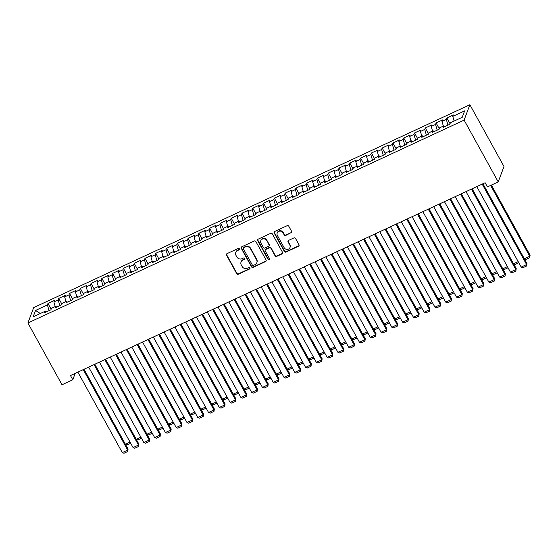 <?xml version="1.0" encoding="UTF-8"?>
<svg xmlns="http://www.w3.org/2000/svg" width="558" height="558" viewBox="0 0 558 558"><rect width="100%" height="100%" fill="white"/><g stroke="black" fill="none" stroke-linecap="round" stroke-linejoin="round"><path stroke-width="0.84" d="M239.375 248.812A0.844 0.788 -159.4 0 0 238.238 248.436L226.994 253.667A1.214 1.13 -159.4 0 0 226.506 255.187L236.718 273.692A1.214 1.13 -159.4 0 0 238.343 274.229L249.586 268.998A0.844 0.788 -159.4 0 0 249.928 267.931A0.844 0.788 -159.4 0 0 248.791 267.554L247.34 268.231A3.871 3.613 -159.4 0 1 242.137 266.522L241.286 264.98A3.871 3.613 -159.4 0 1 242.856 260.112L244.313 259.435A0.844 0.788 -159.4 0 0 244.655 258.375A0.844 0.788 -159.4 0 0 243.518 257.998L242.06 258.675A3.871 3.613 -159.4 0 1 236.857 256.959L236.006 255.418A3.871 3.613 -159.4 0 1 237.575 250.556L239.033 249.879A0.844 0.788 -159.4 0 0 239.375 248.812M291.157 232.937A1.214 1.13 -159.4 0 0 291.646 231.417L288.779 226.22A1.214 1.13 -159.4 0 0 287.154 225.69L274.669 231.493A1.214 1.13 -159.4 0 0 274.18 233.014L284.392 251.519A1.214 1.13 -159.4 0 0 286.017 252.056L298.502 246.245A1.214 1.13 -159.4 0 0 298.997 244.725L295.538 238.454A1.214 1.13 -159.4 0 0 293.906 237.917L288.563 240.407A1.214 1.13 -159.4 0 0 288.074 241.928L289.79 245.032A3.236 3.02 -159.4 0 1 287.21 249.398A3.236 3.02 -159.4 0 1 284.127 247.668L277.403 235.49A3.236 3.02 -159.4 0 1 279.983 231.124A3.236 3.02 -159.4 0 1 283.066 232.853L284.189 234.883A1.214 1.13 -159.4 0 0 285.815 235.42L291.311 232.519A1.214 1.13 -159.4 0 0 291.778 232.114M498.217 181.901L464.11 120.116L469.885 104.737L503.993 166.521L498.217 181.901L487.434 186.916L485.125 182.731L70.475 375.569L72.791 379.761L75.184 373.379M72.791 379.761L62.008 384.776L27.9 322.984L464.11 120.116M255.871 241.53A1.214 1.13 -159.4 0 0 254.246 240.993L241.754 246.803A1.214 1.13 -159.4 0 0 241.265 248.324L251.484 266.822A1.214 1.13 -159.4 0 0 253.109 267.359L265.594 261.556A1.214 1.13 -159.4 0 0 266.082 260.035L255.871 241.53M258.214 239.145L270.7 233.342A1.214 1.13 -159.4 0 1 272.325 233.879L282.543 252.376A1.214 1.13 -159.4 0 1 282.048 253.897L276.705 256.387A1.214 1.13 -159.4 0 1 275.08 255.85L270.937 248.345A1.214 1.13 -159.4 0 0 269.312 247.808L265.768 249.461A1.214 1.13 -159.4 0 0 265.273 250.981L269.591 258.793A0.844 0.788 -159.4 0 1 268.914 259.93A0.844 0.788 -159.4 0 1 268.105 259.477L257.719 240.665A1.214 1.13 -159.4 0 1 258.214 239.145M469.885 104.737L33.675 307.604L27.9 322.984M51.134 309.209L47.96 303.447L47.402 304.926L35.545 310.443L33.145 316.839L45.003 311.329L44.452 312.801L50.918 309.795L51.469 308.316L55.786 306.314L55.228 307.786L61.701 304.78L62.252 303.301L66.562 301.299L66.011 302.771L72.477 299.765L73.035 298.293L77.346 296.284L76.795 297.763L83.261 294.75L83.812 293.278L88.129 291.269L87.571 292.748L94.044 289.735L94.595 288.263L98.906 286.254L98.354 287.733L104.82 284.726L105.378 283.248L109.689 281.239L109.138 282.718L115.604 279.711L116.162 278.233L120.472 276.231L119.914 277.703L126.387 274.696L126.938 273.218L131.256 271.216L130.698 272.688L137.17 269.681L137.721 268.203L142.032 266.201L141.481 267.673L147.947 264.666L148.505 263.195L152.815 261.186L152.264 262.665L158.73 259.651L159.281 258.18L163.599 256.171L163.041 257.65L169.513 254.636L170.064 253.165L174.375 251.156L173.824 252.635L180.29 249.621L180.848 248.15L185.158 246.141L184.607 247.619L191.073 244.613L191.624 243.135L195.942 241.133L195.384 242.604L201.856 239.598L202.408 238.12L206.718 236.118L206.167 237.589L212.633 234.583L213.191 233.105L217.501 231.103L216.95 232.574L223.416 229.568L223.974 228.089L228.285 226.088L227.727 227.559L234.2 224.553L234.751 223.081L239.068 221.073L238.51 222.551L244.983 219.538L245.534 218.066L249.844 216.058L249.293 217.536L255.759 214.523L256.317 213.051L260.628 211.043L260.077 212.521L266.543 209.515L267.094 208.036L271.411 206.028L270.853 207.506L277.326 204.5L277.877 203.021L282.188 201.019L281.637 202.491L288.102 199.485L288.66 198.006L292.971 196.004L292.42 197.476L298.886 194.47L299.437 192.991L303.754 190.989L303.196 192.461L309.669 189.455L310.22 187.983L314.531 185.974L313.98 187.453L320.445 184.44L321.003 182.968L325.314 180.959L324.763 182.438L331.229 179.425L331.787 177.953L336.097 175.944L335.539 177.423L342.012 174.417L342.563 172.938L346.881 170.929L346.323 172.408L352.796 169.402L353.347 167.923L357.657 165.921L357.106 167.393L363.572 164.387L364.13 162.908L368.44 160.906L367.889 162.378L374.355 159.372L374.906 157.893L379.224 155.891L378.666 157.363L385.139 154.357L385.69 152.878L390 150.876L389.449 152.348L395.915 149.342L396.473 147.87L400.784 145.861L400.232 147.34L406.698 144.327L407.249 142.855L411.567 140.846L411.009 142.325L417.482 139.312L418.033 137.84L422.343 135.831L421.792 137.31L428.258 134.304L428.816 132.825L433.127 130.816L432.576 132.295L439.041 129.289L439.599 127.81L443.91 125.808L443.352 127.28L449.825 124.274L450.376 122.795L462.24 117.285L464.64 110.882L452.782 116.399L454.121 121.051M47.96 303.447L54.426 300.441L53.875 301.92L58.185 299.911L59.839 305.644M61.917 304.194L58.736 298.439L58.185 299.911M58.736 298.439L65.209 295.426L64.651 296.905L68.969 294.896L70.622 300.629M72.7 299.179L69.52 293.424L68.969 294.896M69.52 293.424L75.993 290.411L75.435 291.89L79.745 289.881L81.405 295.614M83.484 294.164L80.303 288.409L79.745 289.881M80.303 288.409L86.769 285.396L86.218 286.875L90.529 284.866L92.182 290.599M94.26 289.149L91.087 283.394L90.529 284.866M91.087 283.394L97.552 280.388L97.001 281.86L101.312 279.858L102.965 285.584M105.043 284.141L101.863 278.379L101.312 279.858M101.863 278.379L108.336 275.373L107.778 276.845L112.095 274.843L113.748 280.576M115.827 279.126L112.646 273.364L112.095 274.843M112.646 273.364L119.112 270.358L118.561 271.83L122.872 269.828L124.525 275.561M126.603 274.111L123.43 268.349L122.872 269.828M123.43 268.349L129.895 265.343L129.344 266.822L133.655 264.813L135.308 270.546M137.387 269.096L134.206 263.334L133.655 264.813M134.206 263.334L140.679 260.328L140.121 261.807L144.438 259.798L146.091 265.531M148.17 264.08L144.989 258.326L144.438 259.798M144.989 258.326L151.455 255.313L150.904 256.792L155.215 254.783L156.875 260.516M158.946 259.065L155.773 253.311L155.215 254.783M155.773 253.311L162.238 250.298L161.687 251.777L165.998 249.768L167.651 255.501M169.73 254.05L166.549 248.296L165.998 249.768M166.549 248.296L173.022 245.29L172.464 246.762L176.781 244.76L178.434 250.486M180.513 249.035L177.332 243.281L176.781 244.76M177.332 243.281L183.805 240.275L183.247 241.747L187.558 239.745L189.218 245.478M191.296 244.027L188.116 238.266L187.558 239.745M188.116 238.266L194.582 235.26L194.031 236.731L198.341 234.73L199.994 240.463M202.073 239.012L198.899 233.251L198.341 234.73M198.899 233.251L205.365 230.245L204.814 231.716L209.124 229.715L210.778 235.448M212.856 233.997L209.675 228.236L209.124 229.715M209.675 228.236L216.148 225.23L215.59 226.708L219.908 224.7L221.561 230.433M223.639 228.982L220.459 223.228L219.908 224.7M220.459 223.228L226.925 220.215L226.374 221.693L230.684 219.685L232.337 225.418M234.416 223.967L231.242 218.213L230.684 219.685M231.242 218.213L237.708 215.2L237.157 216.678L241.468 214.67L243.121 220.403M245.199 218.952L242.019 213.198L241.468 214.67M242.019 213.198L248.491 210.185L247.933 211.663L252.251 209.655L253.904 215.388M255.983 213.937L252.802 208.183L252.251 209.655M252.802 208.183L259.268 205.177L258.717 206.648L263.027 204.646L264.687 210.373M266.759 208.929L263.585 203.168L263.027 204.646M263.585 203.168L270.051 200.162L269.5 201.633L273.811 199.631L275.464 205.365M277.542 203.914L274.362 198.153L273.811 199.631M274.362 198.153L280.834 195.147L280.276 196.618L284.594 194.616L286.247 200.35M288.326 198.899L285.145 193.138L284.594 194.616M285.145 193.138L291.618 190.132L291.06 191.61L295.37 189.601L297.03 195.335M299.109 193.884L295.928 188.123L295.37 189.601M295.928 188.123L302.394 185.116L301.843 186.595L306.154 184.586L307.807 190.32M309.885 188.869L306.712 183.115L306.154 184.586M306.712 183.115L313.178 180.101L312.626 181.58L316.937 179.571L318.59 185.305M320.669 183.854L317.488 178.1L316.937 179.571M317.488 178.1L323.961 175.086L323.403 176.565L327.72 174.556L329.373 180.29M331.452 178.839L328.271 173.085L327.72 174.556M328.271 173.085L334.737 170.078L334.186 171.55L338.497 169.548L340.15 175.275M342.228 173.824L339.055 168.07L338.497 169.548M339.055 168.07L345.521 165.063L344.97 166.535L349.28 164.533L350.933 170.267M353.012 168.816L349.831 163.055L349.28 164.533M349.831 163.055L356.304 160.048L355.746 161.52L360.063 159.518L361.717 165.252M363.795 163.801L360.614 158.04L360.063 159.518M360.614 158.04L367.08 155.033L366.529 156.512L370.84 154.503L372.5 160.237M374.571 158.786L371.398 153.025L370.84 154.503M371.398 153.025L377.864 150.018L377.313 151.497L381.623 149.488L383.276 155.222M385.355 153.771L382.174 148.016L381.623 149.488M382.174 148.016L388.647 145.003L388.089 146.482L392.407 144.473L394.06 150.207M396.138 148.756L392.958 143.001L392.407 144.473M392.958 143.001L399.43 139.988L398.872 141.467L403.183 139.458L404.843 145.192M406.921 143.741L403.741 137.986L403.183 139.458M403.741 137.986L410.207 134.973L409.656 136.452L413.966 134.443L415.619 140.177M417.698 138.726L414.524 132.971L413.966 134.443M414.524 132.971L420.99 129.965L420.439 131.437L424.75 129.435L426.403 135.162M428.481 133.718L425.301 127.956L424.75 129.435M425.301 127.956L431.773 124.95L431.215 126.422L435.533 124.42L437.186 130.154M439.265 128.703L436.084 122.941L435.533 124.42M436.084 122.941L442.55 119.935L441.999 121.407L446.309 119.405L447.962 125.138M450.041 123.688L446.867 117.926L446.309 119.405M446.867 117.926L453.333 114.92L452.782 116.399M443.91 125.808L444.831 126.596M433.127 130.816L434.047 131.611M441.999 121.407L443.345 126.066M422.343 135.831L423.264 136.626M431.215 126.422L432.562 131.081M411.567 140.846L412.481 141.641M420.439 131.437L421.778 136.096M400.784 145.861L401.704 146.649M409.656 136.452L411.002 141.111M390 150.876L390.921 151.664M398.872 141.467L400.219 146.126M379.224 155.891L380.137 156.679M388.089 146.482L389.435 151.141M368.44 160.906L369.361 161.694M377.313 151.497L378.659 156.156M357.657 165.921L358.578 166.709M366.529 156.512L367.875 161.164M346.881 170.929L347.794 171.725M355.746 161.52L357.092 166.179M336.097 175.944L337.018 176.74M344.97 166.535L346.309 171.194M325.314 180.959L326.235 181.748M334.186 171.55L335.532 176.209M314.531 185.974L315.451 186.763M323.403 176.565L324.749 181.224M303.754 190.989L304.668 191.778M312.626 181.58L313.966 186.239M292.971 196.004L293.892 196.793M301.843 186.595L303.189 191.255M282.188 201.019L283.108 201.808M291.06 191.61L292.406 196.263M271.411 206.028L272.325 206.823M280.276 196.618L281.623 201.278M260.628 211.043L261.549 211.838M269.5 201.633L270.846 206.293M249.844 216.058L250.765 216.853M258.717 206.648L260.063 211.308M239.068 221.073L239.982 221.861M247.933 211.663L249.28 216.323M228.285 226.088L229.205 226.876M237.157 216.678L238.496 221.338M217.501 231.103L218.422 231.891M226.374 221.693L227.72 226.353M206.718 236.118L207.639 236.906M215.59 226.708L216.936 231.368M195.942 241.133L196.855 241.921M204.814 231.716L206.153 236.376M185.158 246.141L186.079 246.936M194.031 236.731L195.377 241.391M174.375 251.156L175.296 251.951M183.247 241.747L184.593 246.406M163.599 256.171L164.512 256.959M172.464 246.762L173.81 251.421M152.815 261.186L153.736 261.974M161.687 251.777L163.034 256.436M142.032 266.201L142.953 266.989M150.904 256.792L152.25 261.451M131.256 271.216L132.169 272.004M140.121 261.807L141.467 266.466M120.472 276.231L121.393 277.019M129.344 266.822L130.684 271.474M109.689 281.239L110.61 282.034M118.561 271.83L119.907 276.489M98.906 286.254L99.826 287.049M107.778 276.845L109.124 281.504M88.129 291.269L89.043 292.064M97.001 281.86L98.341 286.519M77.346 296.284L78.266 297.072M86.218 286.875L87.564 291.534M66.562 301.299L67.483 302.087M75.435 291.89L76.781 296.549M55.786 306.314L56.7 307.102M64.651 296.905L65.997 301.564M45.003 311.329L45.923 312.117M53.875 301.92L55.221 306.579M35.545 310.443L40.322 313.505M47.402 304.926L49.062 310.66M239.473 249.238A0.844 0.788 -159.4 0 1 239.187 249.461L237.736 250.137A3.871 3.613 -159.4 0 0 235.922 252.063L235.769 252.481M241.042 262.044L241.202 261.625A3.871 3.613 -159.4 0 1 243.009 259.7L244.467 259.024A0.844 0.788 -159.4 0 0 244.753 258.793M226.527 254.071A1.214 1.13 -159.4 0 0 226.66 254.769L236.871 273.274A1.214 1.13 -159.4 0 0 238.496 273.811L249.74 268.579A0.844 0.788 -159.4 0 0 250.033 268.356M241.293 247.201A1.214 1.13 -159.4 0 0 241.419 247.905L251.637 266.41A1.214 1.13 -159.4 0 0 253.262 266.947L265.748 261.137A1.214 1.13 -159.4 0 0 266.215 260.732M243.713 247.696A0.844 0.788 -159.4 0 0 243.372 248.763L252.335 265.001A0.844 0.788 -159.4 0 0 253.478 265.378L255.013 264.666A3.871 3.613 -159.4 0 0 256.582 259.805L250.451 248.701A3.871 3.613 -159.4 0 0 245.248 246.985L243.713 247.696L243.874 247.285A0.844 0.788 -159.4 0 0 243.476 247.703L243.316 248.122M256.82 262.734L256.98 262.323A3.871 3.613 -159.4 0 0 256.736 259.386L256.582 259.805M243.874 247.285L245.408 246.566A3.871 3.613 -159.4 0 1 250.605 248.282L256.736 259.386M265.203 250.061L265.357 249.642A1.214 1.13 -159.4 0 1 265.922 249.042L269.465 247.396A1.214 1.13 -159.4 0 1 271.09 247.926L275.233 255.431A1.214 1.13 -159.4 0 0 276.859 255.969L282.209 253.485A1.214 1.13 -159.4 0 0 282.669 253.081M257.747 239.549A1.214 1.13 -159.4 0 0 257.88 240.254L268.265 259.065A0.844 0.788 -159.4 0 0 269.688 259.212M266.64 240.561A3.236 3.02 -159.4 0 0 260.774 240.735A3.236 3.02 -159.4 0 0 260.977 243.19L263.348 247.48A1.214 1.13 -159.4 0 0 264.973 248.017L268.517 246.371A1.214 1.13 -159.4 0 0 269.005 244.85L266.794 240.142A3.236 3.02 -159.4 0 0 260.935 240.324L260.774 240.735M269.082 245.764L269.242 245.353A1.214 1.13 -159.4 0 0 269.165 244.432L269.005 244.85M266.794 240.142L269.165 244.432M277.2 233.035L277.361 232.616A3.236 3.02 -159.4 0 1 283.22 232.435L284.343 234.472A1.214 1.13 -159.4 0 0 285.968 235.002L291.311 232.519M289.993 247.487L290.146 247.075A3.236 3.02 -159.4 0 0 289.944 244.62L289.79 245.032M288.095 240.805A1.214 1.13 -159.4 0 0 288.228 241.509L289.944 244.62M274.201 231.898A1.214 1.13 -159.4 0 0 274.334 232.602L284.545 251.1A1.214 1.13 -159.4 0 0 286.17 251.637L298.663 245.834A1.214 1.13 -159.4 0 0 299.13 245.429M125.438 444.266L130.063 442.117M130.698 443.275L127.091 444.949L125.452 444.294M83.268 369.619L127.684 450.083L128.075 449.044L84.035 369.263M77.876 372.13L122.293 452.587L127.684 450.083L127.74 451.506L123.967 453.263L122.293 452.587M128.075 449.044L127.74 451.506M136.215 439.251L140.839 437.102M141.481 438.26L137.868 439.934L136.229 439.279M146.998 434.236L151.623 432.087M152.257 433.245L148.651 434.919L147.012 434.264M94.051 364.611L138.468 445.068L138.851 444.029L94.818 364.248M88.659 367.115L133.076 447.579L138.468 445.068L138.523 446.498L134.75 448.248L133.076 447.579M138.851 444.029L138.523 446.498M104.827 359.596L149.244 440.053L149.635 439.013L105.595 359.24M99.436 362.1L143.852 442.564L149.244 440.053L149.307 441.483L145.533 443.233L143.852 442.564M149.635 439.013L149.307 441.483M157.781 429.221L162.406 427.072M163.041 428.23L159.435 429.911L157.795 429.248M168.558 424.213L173.182 422.057M173.824 423.215L170.218 424.896L168.572 424.233M115.611 354.581L160.027 435.038L160.418 433.998L116.378 354.225M110.219 357.085L154.636 437.549L160.027 435.038L160.09 436.468L156.317 438.218L154.636 437.549M160.418 433.998L160.09 436.468M126.394 349.566L170.811 430.03L171.201 428.99L127.161 349.21M121.002 352.07L165.419 432.534L170.811 430.03L170.867 431.453L167.093 433.21L165.419 432.534M171.201 428.99L170.867 431.453M179.341 419.197L183.966 417.042M184.607 418.2L180.994 419.881L179.355 419.218M137.17 344.551L181.587 425.015L181.978 423.975L137.938 344.195M131.786 347.062L176.195 427.519L181.587 425.015L181.65 426.438L177.876 428.195L176.195 427.519M181.978 423.975L181.65 426.438M190.125 414.182L194.749 412.034M195.384 413.185L191.778 414.866L190.139 414.21M147.954 339.536L192.371 420L192.761 418.96L148.721 339.18M142.562 342.047L186.979 422.504L192.371 420L192.433 421.423L188.66 423.18L186.979 422.504M192.761 418.96L192.433 421.423M200.908 409.167L205.525 407.019M206.167 408.177L202.561 409.851L200.922 409.195M158.737 334.521L203.154 414.985L203.544 413.945L159.504 334.165M153.345 337.032L197.762 417.489L203.154 414.985L203.21 416.408L199.436 418.165L197.762 417.489M203.544 413.945L203.21 416.408M216.95 403.162L213.337 404.836L211.698 404.18L216.309 402.004M169.513 329.513L213.93 409.97L214.321 408.93L170.281 329.15M164.129 332.017L208.546 412.474L213.93 409.97L213.993 411.392L210.22 413.15L208.546 412.474M214.321 408.93L213.993 411.392M222.468 399.137L227.092 396.989M227.727 398.147L224.121 399.821L222.482 399.165M180.297 324.498L224.714 404.955L225.104 403.915L181.064 324.142M174.905 327.002L219.322 407.466L224.714 404.955L224.776 406.384L221.003 408.135L219.322 407.466M225.104 403.915L224.776 406.384M233.251 394.122L237.875 391.974M238.51 393.132L234.904 394.806L233.265 394.15M191.08 319.483L235.497 399.94L235.888 398.9L191.847 319.127M185.688 321.987L230.105 402.451L235.497 399.94L235.553 401.369L231.779 403.12L230.105 402.451M235.888 398.9L235.553 401.369M244.027 389.114L248.652 386.959M249.293 388.117L245.68 389.798L244.041 389.135M201.863 314.468L246.28 394.925L246.664 393.885L202.631 314.112M196.472 316.972L240.889 397.435L246.28 394.925L246.336 396.354L242.563 398.105L240.889 397.435M246.664 393.885L246.336 396.354M254.811 384.099L259.435 381.944M260.07 383.102L256.464 384.783L254.825 384.12M212.64 309.453L257.057 389.916L257.447 388.877L213.407 309.097M207.248 311.964L251.665 392.42L257.057 389.916L257.119 391.339L253.346 393.097L251.665 392.42M257.447 388.877L257.119 391.339M270.853 378.087L267.247 379.768L265.608 379.105L270.218 376.929M223.423 304.438L267.84 384.901L268.231 383.862L224.19 304.082M218.032 306.949L262.448 387.405L267.84 384.901L267.903 386.324L264.129 388.082L262.448 387.405M268.231 383.862L267.903 386.324M276.37 374.069L280.995 371.921M281.637 373.072L278.03 374.753L276.384 374.097M234.207 299.423L278.623 379.886L279.014 378.847L234.974 299.067M228.815 301.934L273.232 382.39L278.623 379.886L278.679 381.309L274.906 383.067L273.232 382.39M279.014 378.847L278.679 381.309M287.154 369.054L291.778 366.906M292.42 368.064L288.807 369.738L287.168 369.082M244.983 294.408L289.4 374.871L289.79 373.832L245.75 294.052M239.598 296.919L284.008 377.375L289.4 374.871L289.462 376.294L285.689 378.052L284.008 377.375M289.79 373.832L289.462 376.294M297.937 364.039L302.562 361.891M303.196 363.049L299.59 364.723L297.951 364.067M255.766 289.4L300.183 369.856L300.574 368.817L256.534 289.037M250.375 291.904L294.791 372.367L300.183 369.856L300.246 371.286L296.472 373.037L294.791 372.367M300.574 368.817L300.246 371.286M308.72 359.024L313.338 356.876M313.98 358.034L310.374 359.708L308.734 359.052M266.55 284.385L310.966 364.841L311.357 363.802L267.317 284.029M261.158 286.889L305.575 367.352L310.966 364.841L311.022 366.271L307.249 368.022L305.575 367.352M311.357 363.802L311.022 366.271M319.497 354.009L324.121 351.861M324.763 353.019L321.15 354.7L319.511 354.037M277.326 279.37L321.743 359.826L322.133 358.787L278.093 279.014M271.941 281.874L316.358 362.337L321.743 359.826L321.806 361.256L318.032 363.007L316.358 362.337M322.133 358.787L321.806 361.256M330.28 349.001L334.905 346.846M335.539 348.004L331.933 349.685L330.294 349.022M288.109 274.355L332.526 354.818L332.917 353.779L288.877 273.999M282.718 276.859L327.134 357.322L332.526 354.818L332.589 356.241L328.815 357.999L327.134 357.322M332.917 353.779L332.589 356.241M341.064 343.986L345.688 341.831M346.323 342.989L342.717 344.67L341.077 344.007M298.893 269.34L343.31 349.803L343.7 348.764L299.66 268.984M293.501 271.851L337.918 352.307L343.31 349.803L343.365 351.226L339.592 352.984L337.918 352.307M343.7 348.764L343.365 351.226M357.106 337.974L353.493 339.655L351.854 338.999L356.464 336.823M309.676 264.325L354.093 344.788L354.476 343.749L310.443 263.969M304.284 266.836L348.701 347.292L354.093 344.788L354.149 346.211L350.375 347.969L348.701 347.292M354.476 343.749L354.149 346.211M362.623 333.956L367.248 331.808M367.882 332.966L364.276 334.64L362.637 333.984M320.452 259.31L364.869 339.773L365.26 338.734L321.22 258.954M315.061 261.821L359.478 342.277L364.869 339.773L364.932 341.196L361.159 342.954L359.478 342.277M365.26 338.734L364.932 341.196M373.407 328.941L378.031 326.793M378.666 327.951L375.06 329.625L373.421 328.969M384.183 323.926L388.807 321.778M389.449 322.936L385.843 324.61L384.197 323.954M394.966 318.911L399.591 316.763M400.232 317.921L396.619 319.601L394.98 318.939M405.75 313.903L410.374 311.748M411.009 312.905L407.403 314.586L405.764 313.924M416.533 308.888L421.15 306.733M421.792 307.89L418.186 309.571L416.547 308.909M427.309 303.873L431.934 301.718M432.576 302.875L428.962 304.556L427.323 303.894M438.093 298.858L442.717 296.71M443.352 297.86L439.746 299.541L438.107 298.886M331.236 254.302L375.653 334.758L376.043 333.719L332.003 253.939M325.844 256.806L370.261 337.262L375.653 334.758L375.715 336.181L371.942 337.939L370.261 337.262M376.043 333.719L375.715 336.181M342.019 249.286L386.436 329.743L386.827 328.704L342.786 248.931M336.627 251.791L381.044 332.254L386.436 329.743L386.492 331.173L382.718 332.924L381.044 332.254M386.827 328.704L386.492 331.173M352.796 244.271L397.212 324.728L397.603 323.689L353.563 243.916M347.411 246.776L391.821 327.239L397.212 324.728L397.275 326.158L393.502 327.909L391.821 327.239M397.603 323.689L397.275 326.158M363.579 239.256L407.996 319.713L408.386 318.674L364.346 238.901M358.187 241.76L402.604 322.224L407.996 319.713L408.058 321.143L404.285 322.894L402.604 322.224M408.386 318.674L408.058 321.143M374.362 234.241L418.779 314.705L419.17 313.666L375.129 233.886M368.971 236.752L413.387 317.209L418.779 314.705L418.835 316.128L415.061 317.886L413.387 317.209M419.17 313.666L418.835 316.128M385.139 229.226L429.555 309.69L429.946 308.651L385.906 228.871M379.754 231.737L424.171 312.194L429.555 309.69L429.618 311.113L425.845 312.871L424.171 312.194M429.946 308.651L429.618 311.113M395.922 224.211L440.339 304.675L440.729 303.636L396.689 223.856M390.53 226.722L434.947 307.179L440.339 304.675L440.401 306.098L436.628 307.856L434.947 307.179M440.729 303.636L440.401 306.098M454.135 292.852L450.529 294.526L448.89 293.871L453.501 291.695M406.705 219.196L451.122 299.66L451.513 298.621L407.473 218.841M401.314 221.707L445.73 302.164L451.122 299.66L451.178 301.083L447.404 302.841L445.73 302.164M451.513 298.621L451.178 301.083M459.653 288.828L464.277 286.679M464.919 287.837L461.306 289.511L459.666 288.856M417.489 214.188L461.905 294.645L462.289 293.606L418.256 213.833M412.097 216.692L456.514 297.156L461.905 294.645L461.961 296.075L458.188 297.826L456.514 297.156M462.289 293.606L461.961 296.075M470.436 283.813L475.06 281.664M475.695 282.822L472.089 284.496L470.45 283.841M428.265 209.173L472.682 289.63L473.072 288.591L429.032 208.818M422.873 211.677L467.29 292.141L472.682 289.63L472.745 291.06L468.971 292.81L467.29 292.141M473.072 288.591L472.745 291.06M481.219 278.798L485.844 276.649M486.478 277.807L482.872 279.488L481.233 278.826M439.048 204.158L483.465 284.615L483.856 283.576L439.816 203.803M433.657 206.662L478.073 287.126L483.465 284.615L483.528 286.045L479.754 287.795L478.073 287.126M483.856 283.576L483.528 286.045M491.996 273.79L496.62 271.634M497.262 272.792L493.656 274.473L492.01 273.811M449.832 199.143L494.249 279.607L494.639 278.568L450.599 198.787M444.44 201.647L488.857 282.111L494.249 279.607L494.304 281.03L490.531 282.787L488.857 282.111M494.639 278.568L494.304 281.03M508.045 267.777L504.432 269.458L502.793 268.796L507.403 266.619M460.608 194.128L505.025 274.592L505.415 273.553L461.375 193.772M455.223 196.639L499.633 277.096L505.025 274.592L505.088 276.015L501.314 277.772L499.633 277.096M505.415 273.553L505.088 276.015M513.562 263.76L518.187 261.611M518.821 262.762L515.215 264.443L513.576 263.788M471.391 189.113L515.808 269.577L516.199 268.538L472.159 188.757M466 191.624L510.417 272.081L515.808 269.577L515.871 271L512.098 272.757L510.417 272.081M516.199 268.538L515.871 271M490.621 185.437L529.709 256.248L530.1 255.208L491.389 185.082M524.346 258.745L529.709 256.248L529.772 257.677L525.999 259.428L524.36 258.772M530.1 255.208L529.772 257.677M482.175 184.098L526.592 264.562L526.982 263.522L482.942 183.742M476.783 186.609L521.2 267.066L526.592 264.562L526.647 265.985L522.874 267.742L521.2 267.066M526.982 263.522L526.647 265.985M237.736 250.137L237.575 250.556M244.467 259.024L244.313 259.435M243.009 259.7L242.856 260.112M249.74 268.579L249.586 268.998M238.496 273.811L238.343 274.229M236.871 273.274L236.718 273.692M226.66 254.769L226.506 255.187M239.187 249.461L239.033 249.879M265.748 261.137L265.594 261.556M253.262 266.947L253.109 267.359M251.637 266.41L251.484 266.822M241.419 247.905L241.265 248.324M250.605 248.282L250.451 248.701M245.408 246.566L245.248 246.985M282.209 253.485L282.048 253.897M276.859 255.969L276.705 256.387M275.233 255.431L275.08 255.85M271.09 247.926L270.937 248.345M269.465 247.396L269.312 247.808M265.922 249.042L265.768 249.461M268.265 259.065L268.105 259.477M257.88 240.254L257.719 240.665M285.968 235.002L285.815 235.42M284.343 234.472L284.189 234.883M283.22 232.435L283.066 232.853M288.228 241.509L288.074 241.928M298.663 245.834L298.502 246.245M286.17 251.637L286.017 252.056M284.545 251.1L284.392 251.519M274.334 232.602L274.18 233.014"/></g></svg>
